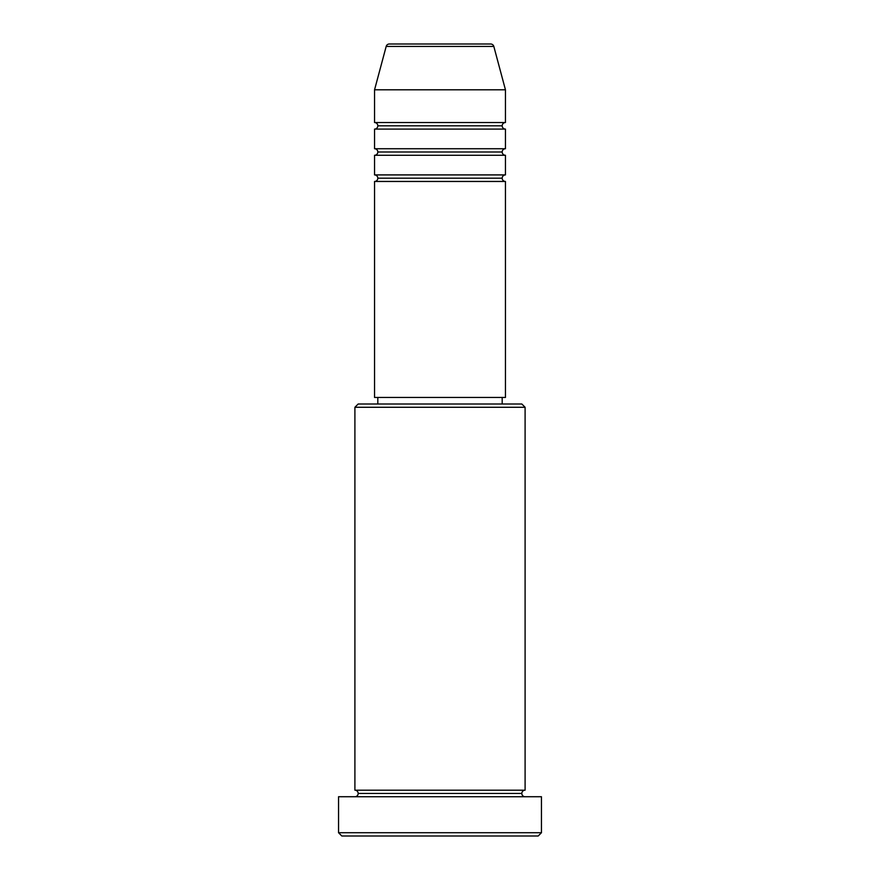 <?xml version="1.0" encoding="UTF-8"?>
<svg xmlns="http://www.w3.org/2000/svg" width="880" height="880" viewBox="0 0 880 880"><rect width="100%" height="100%" fill="white"/><g stroke="black" fill="none" stroke-linecap="round" stroke-linejoin="round"><path stroke-width="1.32" d="M490.666 44L389.334 44A3.278 3.278 0 0 0 386.177 46.431L493.823 46.431A3.278 3.278 0 0 0 490.666 44L389.334 44A3.278 3.278 0 0 0 386.177 46.431L374.55 89.815L505.45 89.815L493.823 46.431L386.177 46.431L374.55 89.815L374.55 122.54A3.278 3.278 0 0 1 377.817 125.818A3.278 3.278 0 0 1 374.55 129.096L374.55 148.731A3.278 3.278 0 0 1 377.817 151.998A3.278 3.278 0 0 1 374.55 155.276L374.55 174.911A3.278 3.278 0 0 1 377.817 178.178A3.278 3.278 0 0 1 374.55 181.456L374.55 397.452L505.45 397.452L505.45 181.456A3.278 3.278 0 0 1 502.183 178.178A3.278 3.278 0 0 1 505.439 174.911L505.45 155.276A3.278 3.278 0 0 1 502.183 151.998A3.278 3.278 0 0 1 505.439 148.731L505.45 129.096A3.278 3.278 0 0 1 502.183 125.818A3.278 3.278 0 0 1 505.439 122.54L505.45 89.815L374.55 89.815L374.55 122.54L505.45 122.54A3.278 3.278 0 0 0 502.183 125.818L377.817 125.818A3.278 3.278 0 0 0 374.55 122.54L505.45 122.54L505.45 89.815L493.823 46.431A3.278 3.278 0 0 0 490.666 44M525.096 407.275L521.818 403.997L358.182 403.997L354.904 407.275L525.096 407.275L354.904 407.275L354.904 790.185A3.278 3.278 0 0 1 358.182 793.452A3.278 3.278 0 0 1 354.904 796.73A3.278 3.278 0 0 0 358.182 793.452A3.278 3.278 0 0 0 354.904 790.185L525.096 790.185L525.096 407.275L525.096 790.185A3.278 3.278 0 0 0 521.818 793.452A3.278 3.278 0 0 1 525.096 790.185L354.904 790.185L354.904 407.275L358.182 403.997L521.818 403.997L525.096 407.275M338.547 832.722L341.814 836L538.186 836L541.453 832.722L338.547 832.722L541.453 832.722L541.453 796.73L338.547 796.73L338.547 832.722L338.547 796.73L541.453 796.73L541.453 832.722L538.186 836L341.814 836L338.547 832.722M525.096 796.73A3.278 3.278 0 0 1 521.818 793.452L358.182 793.452L521.818 793.452A3.278 3.278 0 0 0 525.096 796.73M374.55 174.911L505.45 174.911A3.278 3.278 0 0 0 502.183 178.178L377.817 178.178A3.278 3.278 0 0 0 374.55 174.911L374.55 155.276A3.278 3.278 0 0 0 377.817 151.998A3.278 3.278 0 0 0 374.55 148.731L505.45 148.731A3.278 3.278 0 0 0 502.183 151.998L377.817 151.998L502.183 151.998A3.278 3.278 0 0 0 505.439 155.276L374.55 155.276L505.45 155.276L505.45 174.911L374.55 174.911M505.45 181.456L374.55 181.456A3.278 3.278 0 0 0 377.817 178.178L502.183 178.178A3.278 3.278 0 0 0 505.439 181.456L505.45 397.452L374.55 397.452L374.55 181.456L505.45 181.456M502.183 403.997L502.183 397.452L502.183 403.997M377.817 397.452L377.817 403.997L377.817 397.452M505.45 129.096L374.55 129.096A3.278 3.278 0 0 0 377.817 125.818L502.183 125.818A3.278 3.278 0 0 0 505.45 129.096L505.45 148.731L374.55 148.731L374.55 129.096L505.45 129.096"/></g></svg>
